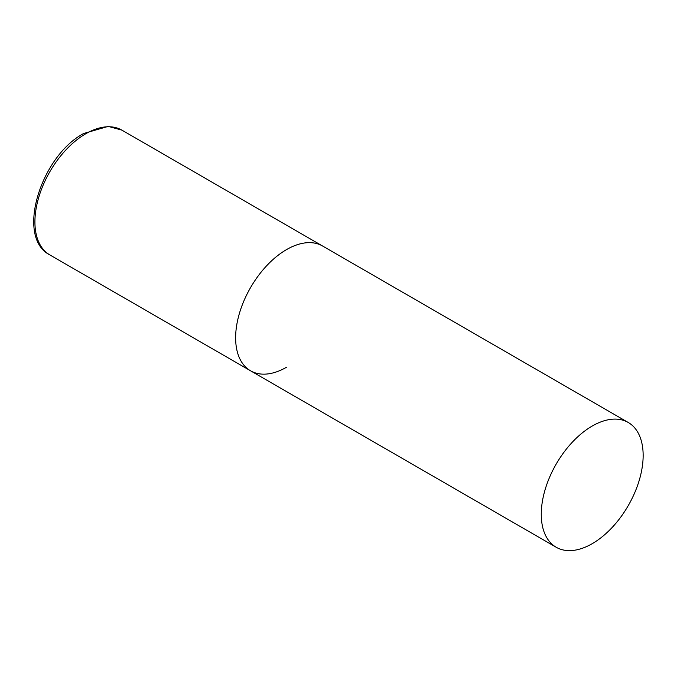 <?xml version="1.0" encoding="UTF-8"?>
<svg xmlns="http://www.w3.org/2000/svg" width="677" height="677" viewBox="0 0 677 677"><rect width="100%" height="100%" fill="white"/><g stroke="black" fill="none" stroke-linecap="round" stroke-linejoin="round"><path stroke-width="1.02" d="M286.566 367.222A72.041 41.593 -60 0 1 250.549 370.793A72.041 41.593 -60 0 1 239.506 313.062A72.041 41.593 -60 0 1 286.566 249.576A72.041 41.593 -60 0 1 322.59 246.013A72.041 41.593 120 0 0 267.077 265.316A72.041 41.593 120 0 0 235.63 337.815A72.041 41.593 120 0 0 250.549 370.793L49.844 254.916A72.041 41.593 -60 0 1 38.801 197.185A72.041 41.593 -60 0 1 85.861 133.707A72.041 41.593 -60 0 1 121.885 130.136L108.227 126.396L83.703 133.487C40.662 156.175 15.376 237.542 49.844 254.916M643.15 455.452A72.041 41.593 120 0 0 628.231 422.473A72.041 41.593 120 0 0 572.717 441.776A72.041 41.593 120 0 0 541.27 514.275A72.041 41.593 120 0 0 556.189 547.253A72.041 41.593 120 0 0 611.703 527.95A72.041 41.593 120 0 0 643.15 455.452M628.231 422.473L121.885 130.136M250.549 370.793L556.189 547.253"/></g></svg>
